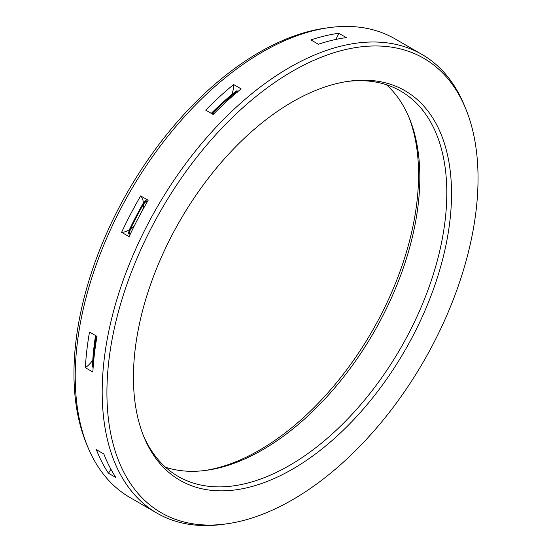 <?xml version="1.0" encoding="UTF-8"?>
<svg xmlns="http://www.w3.org/2000/svg" width="552" height="552" viewBox="0 0 552 552"><rect width="100%" height="100%" fill="white"/><g stroke="black" fill="none" stroke-linecap="round" stroke-linejoin="round"><path stroke-width="0.83" d="M347.415 81.441A222.484 128.45 120 0 1 400.724 91.108A222.484 128.45 120 0 1 434.831 269.39A222.484 128.45 120 0 1 289.483 465.446A222.484 128.45 -60 0 1 178.241 476.466A222.484 128.45 -60 0 1 143.216 435.128M386.421 84.739A222.484 128.45 120 0 1 409.481 118.542A222.484 128.45 120 0 1 262.517 449.873A222.484 128.45 -60 0 1 206.379 470.325A222.484 128.45 -60 0 1 165.579 467.261M204.585 470.559A224.933 129.865 -60 0 0 259.516 450.142A224.933 129.865 120 0 0 408.784 116.872M87.554 446.395L86.174 443.014A262.421 151.51 -60 0 1 259.516 52.219A262.421 151.51 120 0 1 325.728 28.097L329.344 27.607A264.863 152.918 120 0 0 262.517 51.95A264.863 152.918 -60 0 0 87.554 446.395A264.863 152.918 -60 0 0 130.086 497.593L157.051 513.167A264.863 152.918 -60 0 1 116.451 300.923A264.863 152.918 -60 0 1 289.483 67.523A264.863 152.918 120 0 1 421.914 54.406L412.178 48.783A264.863 152.918 -60 0 0 411.33 48.3L403.836 43.974A264.863 152.918 -60 0 1 404.685 44.457A264.863 152.918 -60 0 1 405.527 44.947M404.685 44.457L394.949 38.833A264.863 152.918 120 0 0 329.344 27.607M465.826 108.985A262.421 151.51 120 0 0 292.484 71.249A262.421 151.51 -60 0 0 110 351.997A262.421 151.51 -60 0 0 226.272 523.903A262.421 151.51 -60 0 0 292.484 499.781A262.421 151.51 120 0 0 465.826 108.985L464.446 105.605A264.863 152.918 120 0 0 421.914 54.406M346.318 37.591L338.825 33.265A264.863 152.918 -60 0 0 310.893 39.916L318.387 44.243A264.863 152.918 -60 0 1 346.318 37.591M211.292 113.367L211.333 113.291A254.72 147.06 -60 0 1 231.868 94.475L236.76 90.804L237.629 91.756M93.171 367.066L92.287 366.735A259.985 150.103 -60 0 1 92.287 366.735L92.77 360.146A254.72 147.06 -60 0 1 92.971 357.392A254.72 147.06 -60 0 1 95.558 335.526M130.224 234.269L128.395 233.779L129.368 229.715A254.72 147.06 -60 0 1 143.382 202.95L145.797 200.548L147.239 201.832M233.613 84.539L241.107 88.865A264.863 152.918 -60 0 0 213.175 114.457L205.682 110.131A264.863 152.918 -60 0 1 233.613 84.539A21.19 12.234 120 0 1 231.868 94.475M212.044 113.802L212.334 113.305A21.19 12.234 120 0 0 214.673 112.939M230.287 98.132A21.19 12.234 120 0 0 231.302 95.924L236.56 91.936L237.222 92.322M212.334 113.305A253.561 146.397 -60 0 1 231.302 95.924M93.792 366.259L93.129 365.872L93.647 358.834A253.561 146.397 -60 0 1 93.785 357.013A253.561 146.397 -60 0 1 96.255 335.926M129.768 234.227A258.833 149.44 -60 0 1 129.941 233.862L129.278 233.482L130.486 228.942A253.561 146.397 -60 0 1 143.43 204.219L146.101 201.349L146.763 201.735A258.833 149.44 -60 0 1 146.922 201.459M130.486 228.942A21.19 12.234 120 0 0 134.702 225.085M142.782 209.739A21.19 12.234 120 0 0 143.43 204.219M147.073 202.115L146.763 201.735M129.941 233.862L130.403 233.882M143.382 202.95A21.19 12.234 120 0 0 140.67 195.912L148.164 200.238A264.863 152.918 -60 0 0 129.099 236.642L121.612 232.316A21.19 12.234 120 0 0 129.368 229.715M121.612 232.316A264.863 152.918 -60 0 1 140.67 195.912M226.272 523.903L222.656 524.393A264.863 152.918 -60 0 1 157.051 513.167M108.454 473.257L115.941 477.583A264.863 152.918 -60 0 1 103.852 453.992L96.358 449.666A264.863 152.918 -60 0 0 108.454 473.257A21.19 12.234 120 0 0 110.849 469.131M85.36 367.687L92.853 372.013A264.863 152.918 -60 0 1 96.993 336.354L89.507 332.028A264.863 152.918 -60 0 0 85.36 367.687A21.19 12.234 120 0 0 92.77 360.146M292.484 469.172A224.933 129.865 -60 0 1 143.899 436.832A224.933 129.865 -60 0 1 292.484 101.858A224.933 129.865 120 0 1 349.23 81.178A224.933 129.865 120 0 1 448.893 228.528A224.933 129.865 120 0 1 292.484 469.172M335.671 39.482A21.19 12.234 120 0 0 338.825 33.265M93.647 358.834A21.19 12.234 120 0 0 93.93 358.379M92.412 367.032A253.616 146.425 -60 0 1 93.005 357.006L92.412 367.032M93.06 367.094A258.833 149.44 -60 0 1 93.129 365.886L93.06 367.094M128.961 234.151A258.833 149.44 -60 0 1 129.278 233.482M146.101 201.349A258.833 149.44 -60 0 1 146.39 200.852M236.56 91.936A258.833 149.44 -60 0 1 237.429 91.211M93.785 357.013L93.847 356.247A252.464 145.762 -60 0 1 96.207 335.899M128.699 232.254A252.464 145.762 -60 0 1 144.803 201.432M211.802 113.664A252.464 145.762 -60 0 1 237.263 90.914M92.529 367.101A252.464 145.762 -60 0 1 95.034 339.052"/></g></svg>

